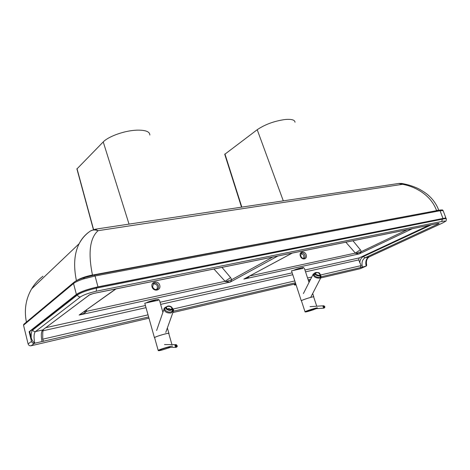 <?xml version="1.0" encoding="UTF-8"?>
<svg xmlns="http://www.w3.org/2000/svg" width="470" height="470" viewBox="0 0 470 470"><rect width="100%" height="100%" fill="white"/><g stroke="black" fill="none" stroke-linecap="round" stroke-linejoin="round"><path stroke-width="0.7" d="M83.196 279.01L84.365 278.728L84.353 277.653L94.382 275.085L83.355 277.876L83.196 279.01C78.478 280.631 75.259 282.129 73.531 283.51L74.09 282.182M84.306 277.682L83.772 277.805M24.099 324.024L23.529 325.193L28.106 343.928C28.605 345.35 29.604 345.961 31.102 345.767L148.961 318.172M83.355 277.876L84.171 277.705M84.365 278.728L95.058 275.99L440.073 210.736L443.163 210.666L442.681 210.161C442.899 209.843 441.741 209.843 439.227 210.161L439.098 210.202M31.102 345.767L34.533 343.27C33.018 343.47 32.001 342.847 31.496 341.408L29.117 331.72L76.387 294.432C80.746 291.582 87.943 289.05 97.971 286.847L445.607 218.086L445.39 217.504L446.336 218.756M360.32 268.687L366.353 266.008L360.32 268.687L320.71 277.964M172.884 312.573L294.432 284.115M308.508 280.819L310.018 280.467M26.414 322.085C24.035 310.065 25.768 298.996 31.607 288.88C34.592 283.886 38.37 279.674 42.934 276.237M213.938 269.01L225.095 281.307L230.588 277.582L221.969 267.377M84.976 311.022L86.451 311.34L86.621 309.853M83.783 311.874L85.781 312.086L86.451 311.34L225.095 281.307L225.823 281.683L231.745 279.662L230.588 277.582M225.823 281.683L230.359 282.029L231.745 279.662L272.764 257.055M116.002 288.915L79.154 315.041C82.514 314.124 84.723 313.143 85.781 312.086M345.844 242.203L355.367 253.083L360.361 249.782L352.952 240.758M249.734 275.966L355.367 253.083L355.943 253.43L361.33 251.609L360.361 249.782M248.648 276.554L249.505 276.09M355.943 253.43L359.268 253.882L361.33 251.609L407.243 229.724M292.264 253.089L243.871 279.074C246.55 278.334 248.289 277.523 249.094 276.63M321.245 276.754L360.214 267.671L361.171 265.597L358.692 259.91L359.168 257.936L428.922 225.318M43.363 329.693C43.316 329.993 42.635 330.298 42.741 335.886L42.711 339.187L43.528 341.355M437.112 223.655L438.134 223.961C439.532 223.256 439.362 223.109 437.623 223.52L437.388 223.597M437.623 223.52L93.383 293.474M34.533 343.27L148.626 316.98M360.214 267.671L366.165 266.067C365.225 261.673 366.118 258.635 368.85 256.961L365.055 257.807L438.134 223.961M96.291 291.212L96.426 288.122C87.496 290.19 81.169 292.463 77.438 294.943C77.967 296.388 78.978 297.04 80.464 296.893C83.584 294.849 88.859 292.957 96.291 291.212L441.747 221.488L442.329 219.179L96.426 288.122L96.215 287.329L442.123 218.621L442.329 219.179C445.102 218.544 446.465 218.468 446.412 218.961C445.607 221.963 447.64 219.972 442.499 223.05L442.652 222.95M441.747 221.488C446.206 220.553 446.394 221.094 442.317 223.109L369.085 256.908C366.365 258.582 365.472 261.602 366.406 265.979L366.7 265.133C365.901 261.332 366.759 258.571 369.261 256.849L368.85 256.961M77.227 294.149L77.438 294.943L32.794 329.964C33.235 331.203 34.11 331.744 35.42 331.585C33.864 333.377 33.64 337.254 34.757 343.223C33.006 341.813 31.819 339.992 31.202 337.754L29.692 331.597L77.227 294.149C80.958 291.67 87.285 289.391 96.215 287.329M442.123 218.621L445.607 218.086M29.117 331.72L29.692 331.597M156.786 289.408C158.226 285.86 157.033 284.009 153.214 283.862M303.514 258.471C304.46 255.862 303.591 254.211 300.894 253.512M437.041 210.572L92.196 275.132L91.679 275.643M92.196 275.132L92.461 274.985C85.193 276.53 79.894 278.416 76.557 280.643M92.461 274.985C87.972 252.866 89.846 238.102 98.071 230.682C95.281 229.671 92.784 229.742 90.593 230.905L89.441 231.704C85.088 234.765 81.657 238.76 79.154 243.695L79.154 243.695C74.272 253.324 73.361 265.668 76.416 280.719M398.948 183.429L401.574 183.447L402.596 184.305L98.071 230.682L95.128 229.225L90.593 230.905C85.799 234.107 81.986 238.372 79.154 243.695L31.607 288.88M438.721 210.255L436.636 210.39M95.287 229.201L398.707 183.464L402.596 184.305C415.744 186.678 430.996 195.262 436.46 210.349M317.309 307.956C318.249 307.098 305.336 311.128 305.024 311.792L305.112 311.88M316.733 306.211L313.672 296.946C314.571 295.971 301.699 299.978 301.423 300.759L301.458 300.859M301.481 300.923L301.288 300.806C301.564 300.001 314.736 295.9 313.813 296.905L313.696 297.011M302.527 268.458L291.512 270.826L301.288 300.806M313.29 273.969L313.126 274.31C313.59 276.912 315.793 278.193 319.729 278.158L321.169 277.071L320.581 274.932M303.409 293.544L313.126 274.31L314.929 273M316.181 274.574L318.701 275.367M295.777 283.904L294.39 284.562L294.708 283.909M315.881 274.321L315.417 273.34C317.168 272.112 318.725 272.524 320.07 274.574C319.236 275.684 317.838 275.602 315.881 274.321M172.408 346.261C173.806 345.115 158.872 349.492 158.19 350.426L158.331 350.579M171.938 344.616L168.783 333.541C170.134 332.255 155.235 336.538 154.595 337.624L154.648 337.801M154.665 337.877L154.436 337.671C155.082 336.555 170.328 332.178 168.942 333.494L168.8 333.618M158.12 300.295L144.766 303.209L154.436 337.671M164.242 308.385L163.983 309.213C164.659 312.01 167.032 313.255 171.098 312.955L173.542 310.735C173.771 310.306 173.43 309.495 172.525 308.296M156.622 330.492L163.983 309.213C163.86 308.461 164.576 307.691 166.127 306.922M167.361 309.078C168.607 308.138 169.664 308.332 170.54 309.665M166.762 308.52L166.468 307.785C166.21 305.565 171.95 306.099 171.938 308.285C170.904 310.118 169.177 310.194 166.762 308.52M295.013 122.2C294.849 120.156 292.228 119.204 287.158 119.356L285.155 119.503C274.357 121.013 265.039 124.421 257.213 129.714L224.742 154.319M283.298 200.86L257.213 129.714M149.854 135.06C149.824 131.588 145.436 129.955 136.682 130.161L134.056 130.349C122.447 131.365 108.018 136.817 103.236 141.928L76.921 168.959M129.038 224.114L103.236 141.928M23.529 325.193L73.531 283.51L76.387 294.432M97.971 286.847L95.058 275.99L94.382 275.085M442.94 218.368L440.073 210.736L439.227 210.161L94.405 275.079M31.496 341.408L28.106 343.928M115.708 288.974L79.154 315.041L230.359 282.029L277.852 256.021M292.117 253.118L243.871 279.074L359.268 253.882L412.378 228.679M156.857 299.613L146.998 302.51M157.603 300.583C162.867 297.974 149.63 300.694 146.07 302.974M359.168 257.936L304.936 270.003M292.17 272.847L160.035 302.257M145.412 305.512L46.031 327.625M301.91 268.752C307.68 266.208 297.78 268.205 293.309 270.503M301.693 267.736L293.821 270.274M43.017 330.786L146.011 307.662M160.64 304.378L292.781 274.709M305.541 271.842L358.692 259.91M431.348 224.825L363.363 256.55C361.265 257.636 360.049 259.751 359.72 262.889M42.711 339.187L148.032 314.847M162.661 311.469L163.255 311.328M173.136 309.048L294.808 280.931M307.568 277.982L311.763 277.012M320.611 274.968L361.171 265.597M89.2 295.06L42.729 329.952C41.131 331.744 40.89 335.603 42.006 341.531M89.876 294.602L42.729 329.952L35.42 331.585L80.464 296.893M93.659 293.409L88.748 295.207M363.363 256.55L365.055 257.807C362.329 259.493 361.436 262.536 362.382 266.948M173.442 311.199L295.407 282.776M308.167 279.803L310.641 279.227M32.794 329.964C31.578 331.074 31.049 333.671 31.202 337.754M157.074 289.285L157.503 289.015C155.523 290.102 153.89 289.379 152.609 286.859L153.42 283.668C156.328 281.084 160.652 286.753 157.503 289.015L157.174 289.232M152.039 286.853C153.525 292.175 161.31 290.513 159.741 285.255C158.29 279.979 150.506 281.554 152.039 286.853M301.329 253.124C303.802 251.55 306.804 256.99 304.178 258.288L304.178 258.288C303.461 259.158 302.292 258.412 300.671 256.044L301.329 253.124M300.324 256.044C301.822 260.644 307.744 259.381 306.193 254.828C304.719 250.263 298.791 251.462 300.324 256.044M89.794 231.457L89.441 231.704M307.779 311.487C301.91 313.049 308.866 310.171 314.712 308.631C320.534 307.098 313.49 309.983 307.779 311.487M323.783 306.757C325.146 305.23 324.37 309.066 323.783 306.757M314.271 308.749L323.877 308.173C325.193 307.386 325.17 306.581 323.812 305.753L322.949 306.605L323.983 308.167M320.534 275.156C321.11 276.19 320.781 276.889 319.541 277.253C316.316 278.134 311.639 274.092 314.818 273.199M294.761 283.892L295.654 283.539M294.737 283.898L294.332 284.544L294.637 285.084L295.154 285.014L294.42 284.849L295.865 284.174M295.994 284.573L295.154 285.014L295.93 284.832M315.335 274.662C317.785 276.254 319.535 276.36 320.575 274.974L319.406 273.123C319.747 272.43 313.854 272.036 314.759 273.434L315.335 274.662M314.835 273.17L314.16 275.35M315.646 274.368C315.041 272.142 316.433 271.866 319.835 273.534C320.458 275.767 319.06 276.043 315.646 274.368M158.155 350.467C159.218 350.567 156.78 351.207 162.491 349.915L170.522 347.348L162.508 349.903C154.9 351.954 160.188 349.369 167.861 347.318M175.757 345.832C177.601 343.999 176.438 348.487 175.757 345.832M166.885 347.312L175.798 347.401C177.589 346.884 177.725 345.961 176.209 344.633L174.84 345.638L176.08 347.412M172.549 308.696C173.436 310.212 172.884 311.281 170.892 311.91C167.014 312.967 162.596 308.825 165.898 307.268M166.092 308.919C169.118 311.011 171.274 310.911 172.566 308.626L170.263 306.281C168.289 305.565 166.78 306.14 165.728 307.997L166.092 308.919M167.361 306.287L165.728 307.997M166.456 308.584C164.67 306.223 170.199 305.112 171.938 307.468C173.759 309.824 168.201 310.97 166.456 308.584M241.833 207.111L224.936 153.966M93.577 229.572L76.998 168.642M83.366 277.87C78.425 279.568 75.194 281.13 73.678 282.552L23.676 324.376M443.187 210.807L445.73 217.545M157.703 299.513L155.353 299.866C151.117 300.87 148.126 301.863 146.382 302.827L146.235 302.874M302.809 267.548L303.103 267.618C305.218 266.983 297.116 268.493 293.445 270.456M437.47 223.579L438.122 223.397M437.435 223.591L93.536 293.48L89.911 294.59M442.481 223.056L369.261 256.849M438.763 210.243C436.918 205.314 434.133 200.96 430.403 197.183C428.317 195.256 426.942 193.429 418.67 188.787C413.212 186.22 407.584 184.451 401.779 183.476M301.423 300.759L305.024 311.792M305.007 311.816C306.14 311.845 303.602 312.386 307.762 311.493L316.357 308.626M304.331 268.176L309.031 282.417M312.691 293.497L313.778 296.805M310.077 306.64L323.701 305.764M310.934 296.905L320.981 277.435M320.487 275.261L319.964 276.912M154.595 337.624L158.19 350.426M159.424 300.124L162.908 312.333M167.367 327.972L168.895 333.324M164.512 344.586L175.862 344.633M165.775 332.425L173.207 311.663M172.437 309.254L172.132 310.788M224.719 154.242L241.527 207.158M76.886 168.83L93.418 229.618"/></g></svg>
